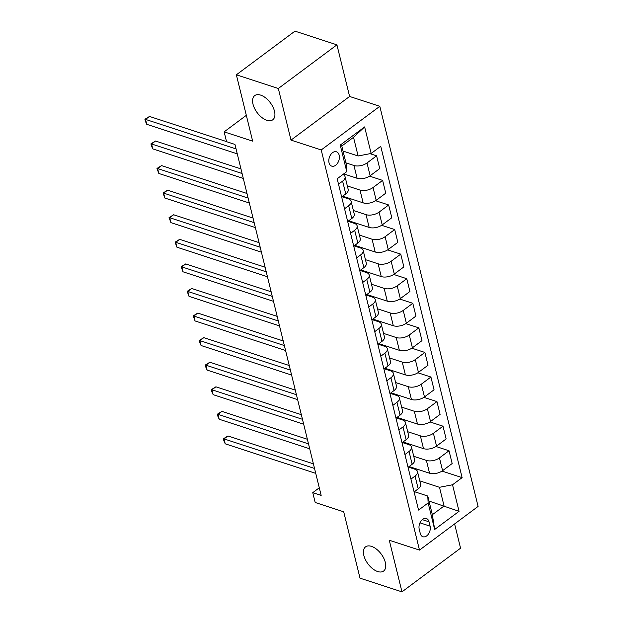 <?xml version="1.0" encoding="UTF-8"?>
<svg xmlns="http://www.w3.org/2000/svg" width="623" height="623" viewBox="0 0 623 623"><rect width="100%" height="100%" fill="white"/><g stroke="black" fill="none" stroke-linecap="round" stroke-linejoin="round"><path stroke-width="0.93" d="M266.839 120.286A15.084 8.239 53.3 0 1 254.581 108.449A15.084 8.239 53.3 0 1 254.729 95.599A15.084 8.239 53.3 0 1 260.655 95.117A15.084 8.239 53.3 0 1 272.913 106.954A15.084 8.239 53.3 0 1 272.757 119.803A15.084 8.239 53.3 0 1 266.839 120.286M377.67 571.532A15.084 8.239 53.3 0 1 365.421 559.703A15.084 8.239 53.3 0 1 365.569 546.854A15.084 8.239 53.3 0 1 371.495 546.371A15.084 8.239 53.3 0 1 383.752 558.2A15.084 8.239 53.3 0 1 383.597 571.05A15.084 8.239 53.3 0 1 377.67 571.532M329.03 162.743A7.546 5 108.1 0 0 331.755 166.139A7.546 5 108.1 0 0 337.534 163.242A7.546 5 108.1 0 0 339.169 155.197A7.546 5 108.1 0 0 336.443 151.794A7.546 5 108.1 0 0 330.665 154.699A7.546 5 108.1 0 0 329.03 162.743M336.926 44.84L294.967 31.15L236.366 74.807L278.325 88.497L291.003 140.105L321.211 149.964L379.812 106.315L349.604 96.456L336.926 44.84L278.325 88.497M321.211 149.964L419.489 550.093L478.09 506.437L379.812 106.315M419.489 550.093L389.282 540.234L401.96 591.85L460.561 548.193L454.603 523.935M401.96 591.85L360.008 578.16L343.709 511.802L315.176 502.488L312.762 492.661L321.156 495.394L234.949 144.427L226.554 141.686L224.14 131.858L252.665 141.164L236.366 74.807M430.096 526.147L429.029 521.817A7.305 4.844 108.1 0 0 426.389 518.531A7.305 4.844 108.1 0 0 420.798 521.334A7.305 4.844 108.1 0 0 419.209 529.129L420.276 533.459A7.305 4.844 108.1 0 0 422.916 536.746A7.305 4.844 108.1 0 0 428.507 533.942A7.305 4.844 108.1 0 0 430.096 526.147L419.957 522.837M452.532 484.772L459.05 511.319L434.659 529.488L428.141 502.94L427.767 496.033L432.354 514.715L444.074 505.985L439.488 487.303L452.532 484.772L462.118 477.639L380.739 146.327L371.152 153.46L358.108 155.991L353.521 137.309L341.801 146.039L346.388 164.721L346.762 171.629L340.244 145.089L364.634 126.921L371.152 153.46M346.762 171.629L337.183 178.77L418.563 510.081L428.141 502.94M246.326 115.333L224.14 131.858M319.288 487.801L312.762 492.661M428.998 501.063L459.05 511.319M427.767 496.033L414.404 491.672M344.55 208.76L348.654 205.707A9.431 4.828 -13.8 0 0 351.099 201.268A9.431 4.828 -13.8 0 0 348.273 198.799L341.957 196.736M350.585 233.337L354.689 230.284A9.431 4.828 -13.8 0 0 357.135 225.845A9.431 4.828 -13.8 0 0 354.308 223.377L347.992 221.313M356.621 257.922L360.725 254.862A9.431 4.828 -13.8 0 0 363.17 250.423A9.431 4.828 -13.8 0 0 360.351 247.954L354.035 245.89M362.664 282.499L366.76 279.439A9.431 4.828 -13.8 0 0 369.205 275A9.431 4.828 -13.8 0 0 366.386 272.531L360.071 270.468M368.699 307.077L372.795 304.016A9.431 4.828 -13.8 0 0 375.241 299.577A9.431 4.828 -13.8 0 0 372.422 297.109L366.106 295.045M374.735 331.654L378.839 328.594A9.431 4.828 -13.8 0 0 381.284 324.155A9.431 4.828 -13.8 0 0 378.457 321.686L372.141 319.63M380.77 356.231L384.874 353.171A9.431 4.828 -13.8 0 0 387.319 348.732A9.431 4.828 -13.8 0 0 384.492 346.263L378.177 344.208M386.805 380.809L390.909 377.756A9.431 4.828 -13.8 0 0 393.354 373.309A9.431 4.828 -13.8 0 0 390.535 370.841L384.22 368.785M392.848 405.386L396.944 402.333A9.431 4.828 -13.8 0 0 399.39 397.895A9.431 4.828 -13.8 0 0 396.571 395.418L390.255 393.362M398.884 429.963L402.98 426.911A9.431 4.828 -13.8 0 0 405.425 422.472A9.431 4.828 -13.8 0 0 402.606 419.995L396.29 417.94M404.919 454.541L409.023 451.488A9.431 4.828 -13.8 0 0 411.468 447.049A9.431 4.828 -13.8 0 0 408.641 444.581L402.326 442.517M410.954 479.118L415.058 476.065A9.431 4.828 -13.8 0 0 417.503 471.627A9.431 4.828 -13.8 0 0 414.677 469.158L408.361 467.094M419.77 480.87L439.488 487.303M409.109 466.541L429.543 473.207A9.431 4.828 -13.8 0 0 442.587 470.677L452.166 463.535L449.027 450.756L435.975 446.496M413.734 456.293L426.397 460.42A9.431 4.828 -13.8 0 0 439.449 457.897L449.027 450.756M403.073 441.964L423.5 448.63A9.431 4.828 -13.8 0 0 436.552 446.099L446.13 438.958L442.992 426.179L429.94 421.919M407.699 431.716L420.361 435.843A9.431 4.828 -13.8 0 0 433.413 433.32L442.992 426.179M397.038 417.379L417.465 424.045A9.431 4.828 -13.8 0 0 430.516 421.522L440.095 414.381L436.957 401.601L423.905 397.342M401.664 407.138L414.326 411.266A9.431 4.828 -13.8 0 0 427.37 408.743L436.957 401.601M391.003 392.802L411.429 399.468A9.431 4.828 -13.8 0 0 424.473 396.944L434.06 389.803L430.921 377.024L417.869 372.764M395.628 382.561L408.291 386.688A9.431 4.828 -13.8 0 0 421.335 384.165L430.921 377.024M384.959 368.224L405.394 374.89A9.431 4.828 -13.8 0 0 418.438 372.367L428.024 365.226L424.886 352.447L411.826 348.187M389.585 357.984L402.256 362.111A9.431 4.828 -13.8 0 0 415.3 359.58L424.886 352.447M378.924 343.647L399.351 350.313A9.431 4.828 -13.8 0 0 412.403 347.79L421.981 340.649L418.843 327.869L405.791 323.61M383.55 333.398L396.212 337.534A9.431 4.828 -13.8 0 0 409.264 335.003L418.843 327.869M372.889 319.069L393.315 325.736A9.431 4.828 -13.8 0 0 406.367 323.205L415.946 316.071L412.808 303.292L399.756 299.032M377.515 308.821L390.177 312.956A9.431 4.828 -13.8 0 0 403.229 310.425L412.808 303.292M366.854 294.492L387.28 301.158A9.431 4.828 -13.8 0 0 400.332 298.627L409.911 291.494L406.772 278.715L393.72 274.455M371.479 284.244L384.142 288.379A9.431 4.828 -13.8 0 0 397.186 285.848L406.772 278.715M360.818 269.915L381.245 276.581A9.431 4.828 -13.8 0 0 394.289 274.05L403.875 266.917L400.737 254.137L387.685 249.878M365.444 259.666L378.106 263.802A9.431 4.828 -13.8 0 0 391.151 261.271L400.737 254.137M354.775 245.337L375.21 252.004A9.431 4.828 -13.8 0 0 388.254 249.473L397.84 242.339L394.694 229.552L381.642 225.3M359.401 235.089L372.071 239.224A9.431 4.828 -13.8 0 0 385.115 236.693L394.694 229.552M348.74 220.76L369.166 227.426A9.431 4.828 -13.8 0 0 382.218 224.895L391.797 217.762L388.659 204.975L375.607 200.715M353.366 210.512L366.028 214.647A9.431 4.828 -13.8 0 0 379.08 212.116L388.659 204.975M342.705 196.183L363.131 202.849A9.431 4.828 -13.8 0 0 376.183 200.318L385.762 193.177L382.623 180.397L369.571 176.138M347.33 185.934L359.993 190.07A9.431 4.828 -13.8 0 0 373.045 187.539L382.623 180.397M343.717 173.903L357.096 178.271A9.431 4.828 -13.8 0 0 370.148 175.741L379.726 168.599L376.588 155.82L370.023 153.679M345.936 162.868L353.957 165.492A9.431 4.828 -13.8 0 0 367.002 162.961L376.588 155.82M343.032 151.07L358.108 155.991M414.093 491.897L418.197 488.845A9.431 4.828 -13.8 0 0 420.642 484.406L417.503 471.627M462.118 477.639L442.011 471.074M413.532 467.982L412.792 468.535M408.057 467.32L412.161 464.267A9.431 4.828 -13.8 0 0 414.606 459.829L411.468 447.049M407.497 443.405L406.749 443.958M401.461 418.827L400.714 419.38M402.022 442.743L406.126 439.69A9.431 4.828 -13.8 0 0 408.571 435.251L405.425 422.472M395.426 394.25L394.678 394.803M395.987 418.165L400.083 415.113A9.431 4.828 -13.8 0 0 402.528 410.674L399.39 397.895M389.391 369.673L388.643 370.226M389.943 393.588L394.048 390.535A9.431 4.828 -13.8 0 0 396.493 386.096L393.354 373.309M383.347 345.095L382.608 345.648M383.908 369.011L388.012 365.958A9.431 4.828 -13.8 0 0 390.457 361.519L387.319 348.732M377.312 320.518L376.565 321.071M377.873 344.433L381.977 341.381A9.431 4.828 -13.8 0 0 384.422 336.934L381.284 324.155M371.277 295.933L370.529 296.493M371.838 319.856L375.942 316.796A9.431 4.828 -13.8 0 0 378.387 312.357L375.241 299.577M365.242 271.355L364.494 271.916M365.802 295.279L369.898 292.218A9.431 4.828 -13.8 0 0 372.344 287.779L369.205 275M359.198 246.778L358.459 247.339M359.759 270.701L363.863 267.641A9.431 4.828 -13.8 0 0 366.308 263.202L363.17 250.423M353.163 222.201L352.423 222.761M353.724 246.124L357.828 243.063A9.431 4.828 -13.8 0 0 360.273 238.625L357.135 225.845M347.128 197.623L346.38 198.184M347.689 221.547L351.793 218.486A9.431 4.828 -13.8 0 0 354.238 214.047L351.099 201.268M341.653 196.961L345.757 193.909A9.431 4.828 -13.8 0 0 348.202 189.47L345.056 176.691A9.431 4.828 -13.8 0 0 342.93 174.487M338.515 184.182L342.611 181.129A9.431 4.828 -13.8 0 0 345.056 176.691M432.354 514.715L434.659 529.488M340.244 145.089L341.801 146.039M364.634 126.921L353.521 137.309M291.003 140.105L349.604 96.456M313.4 463.839L227.979 435.96L224.023 438.911L314.537 468.449M225.23 443.825L223.875 440.757L223.392 438.787L224.023 438.911L225.23 443.825L315.744 473.363M223.392 438.787L227.979 435.96M307.365 439.262L221.944 411.382L217.988 414.334L308.494 443.872M219.195 419.248L217.84 416.18L217.357 414.209L217.988 414.334L219.195 419.248L309.701 448.786M217.357 414.209L221.944 411.382M301.33 414.677L215.908 386.805L211.945 389.757L302.459 419.295M213.152 394.671L211.797 391.602L211.314 389.632L211.945 389.757L213.152 394.671L303.666 424.208M211.314 389.632L215.908 386.805M295.286 390.099L209.873 362.228L205.909 365.179L296.423 394.717M207.116 370.093L205.761 367.025L205.279 365.055L205.909 365.179L207.116 370.093L297.63 399.631M205.279 365.055L209.873 362.228M289.251 365.522L203.83 337.65L199.874 340.602L290.388 370.132M201.081 345.516L199.726 342.448L199.243 340.477L199.874 340.602L201.081 345.516L291.595 375.054M199.243 340.477L203.83 337.65M283.216 340.945L197.795 313.073L193.839 316.025L284.345 345.555M195.046 320.938L193.208 315.9L193.839 316.025L195.046 320.938L285.56 350.476M193.208 315.9L197.795 313.073M277.18 316.367L191.759 288.496L187.803 291.447L278.31 320.977M189.01 296.361L187.165 291.323L187.803 291.447L189.01 296.361L279.517 325.899M187.165 291.323L191.759 288.496M271.145 291.79L185.724 263.918L181.76 266.87L272.274 296.4M182.967 271.784L181.129 266.745L181.76 266.87L182.967 271.784L273.481 301.314M181.129 266.745L185.724 263.918M265.102 267.212L179.689 239.341L175.725 242.285L266.239 271.823M176.932 247.206L175.094 242.168L175.725 242.285L176.932 247.206L267.446 276.737M175.094 242.168L179.689 239.341M259.067 242.635L173.646 214.764L169.69 217.707L260.204 247.245M170.897 222.629L169.059 217.591L169.69 217.707L170.897 222.629L261.411 252.159M169.059 217.591L173.646 214.764M253.031 218.058L167.61 190.186L163.654 193.13L254.161 222.668M164.861 198.044L163.024 193.013L163.654 193.13L164.861 198.044L255.375 227.582M163.024 193.013L167.61 190.186M246.996 193.48L161.575 165.601L157.619 168.553L248.125 198.091M158.826 173.467L156.98 168.436L157.619 168.553L158.826 173.467L249.332 203.005M156.98 168.436L161.575 165.601M240.961 168.903L155.54 141.024L151.576 143.975L242.09 173.513M152.783 148.889L151.428 145.821L150.945 143.851L151.576 143.975L152.783 148.889L243.297 178.427M150.945 143.851L155.54 141.024M226.531 141.585L149.504 116.446L145.541 119.398L236.055 148.936M146.748 124.312L145.393 121.244L144.91 119.273L145.541 119.398L146.748 124.312L237.262 153.85M144.91 119.273L149.504 116.446M426.397 460.42L429.543 473.207M420.361 435.843L423.5 448.63M414.326 411.266L417.465 424.045M408.291 386.688L411.429 399.468M402.256 362.111L405.394 374.89M396.212 337.534L399.351 350.313M390.177 312.956L393.315 325.736M384.142 288.379L387.28 301.158M378.106 263.802L381.245 276.581M372.071 239.224L375.21 252.004M366.028 214.647L369.166 227.426M359.993 190.07L363.131 202.849M353.957 165.492L357.096 178.271M439.449 457.897L442.587 470.677M415.058 476.065L418.197 488.845M409.023 451.488L412.161 464.267M433.413 433.32L436.552 446.099M402.98 426.911L406.126 439.69M427.37 408.743L430.516 421.522M396.944 402.333L400.083 415.113M421.335 384.165L424.473 396.944M390.909 377.756L394.048 390.535M415.3 359.58L418.438 372.367M384.874 353.171L388.012 365.958M409.264 335.003L412.403 347.79M378.839 328.594L381.977 341.381M403.229 310.425L406.367 323.205M372.795 304.016L375.942 316.796M397.186 285.848L400.332 298.627M366.76 279.439L369.898 292.218M391.151 261.271L394.289 274.05M360.725 254.862L363.863 267.641M385.115 236.693L388.254 249.473M354.689 230.284L357.828 243.063M379.08 212.116L382.218 224.895M348.654 205.707L351.793 218.486M373.045 187.539L376.183 200.318M342.611 181.129L345.757 193.909M367.002 162.961L370.148 175.741M422.316 519.629L429.029 521.817"/></g></svg>
